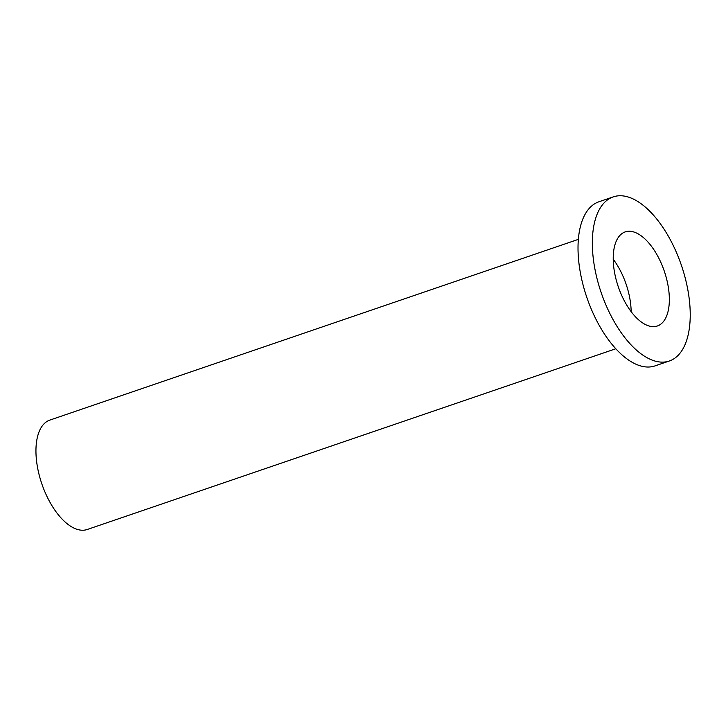 <?xml version="1.0" encoding="UTF-8"?>
<svg xmlns="http://www.w3.org/2000/svg" width="726" height="726" viewBox="0 0 726 726"><rect width="100%" height="100%" fill="white"/><g stroke="black" fill="none" stroke-linecap="round" stroke-linejoin="round"><path stroke-width="1.09" d="M613.225 196.891L598.914 201.783A86.721 42.371 71.1 0 0 584.385 289.692A86.721 42.371 71.1 0 0 646.939 367.002A86.721 42.371 71.1 0 0 655.024 365.895L669.345 360.994A86.721 42.371 71.1 0 0 683.865 273.094A86.721 42.371 71.1 0 0 621.32 195.775A86.721 42.371 71.1 0 0 613.225 196.891A86.721 42.371 71.1 0 0 598.705 284.792A86.721 42.371 71.1 0 0 661.25 362.111A86.721 42.371 71.1 0 0 669.345 360.994M578.377 239.353L49.867 420.082A57.808 28.25 71.1 0 0 40.193 478.679A57.808 28.25 71.1 0 0 81.884 530.225A57.808 28.25 71.1 0 0 87.283 529.481L615.784 348.761M629.841 231.258A49.722 24.294 71.1 0 0 625.204 231.903A49.722 24.294 71.1 0 0 616.873 282.296A49.722 24.294 71.1 0 0 652.738 326.627A49.722 24.294 71.1 0 0 657.375 325.983A49.722 24.294 71.1 0 0 665.697 275.59A49.722 24.294 71.1 0 0 629.841 231.258M631.157 311.681A49.722 24.294 71.1 0 0 613.234 259.264"/></g></svg>
